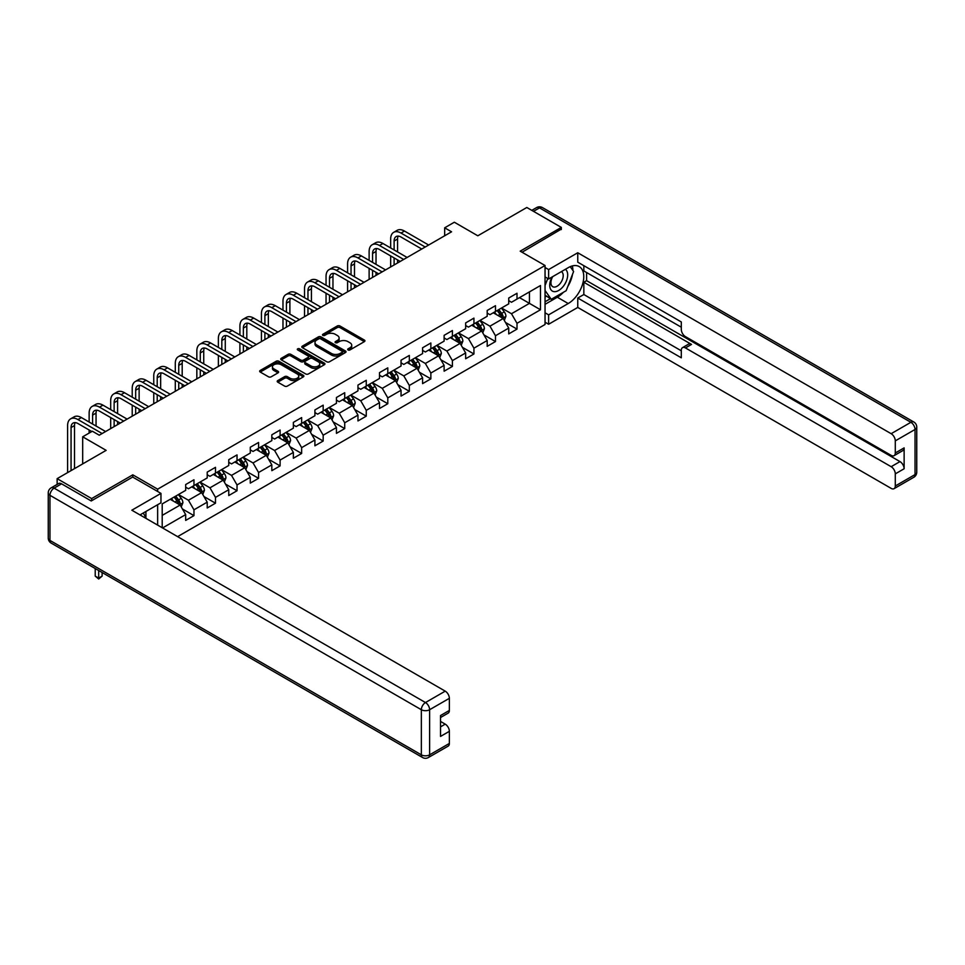 <?xml version="1.0" encoding="UTF-8"?>
<svg xmlns="http://www.w3.org/2000/svg" width="965" height="965" viewBox="0 0 965 965"><rect width="100%" height="100%" fill="white"/><g stroke="black" fill="none" stroke-linecap="round" stroke-linejoin="round"><path stroke-width="1.45" d="M348.076 349.945A1.339 0.772 0 0 0 349.969 349.945L364.372 341.634A1.918 1.11 0 0 0 364.927 340.85A1.918 1.11 0 0 0 364.372 340.066L339.969 325.989A1.918 1.11 0 0 0 337.268 325.989L322.865 334.3A1.339 0.772 0 0 0 324.759 335.398L326.628 334.312A6.128 3.546 0 0 1 335.301 334.312L337.328 335.494A6.128 3.546 0 0 1 339.125 337.991A6.128 3.546 0 0 1 337.328 340.5L335.47 341.574A1.339 0.772 0 0 0 337.364 342.671L339.234 341.598A6.128 3.546 0 0 1 347.907 341.598L349.933 342.768A6.128 3.546 0 0 1 351.73 345.265A6.128 3.546 0 0 1 349.933 347.774L348.076 348.848A1.339 0.772 0 0 0 348.076 349.945L348.076 348.848M277.775 380.596A1.918 1.11 0 0 0 277.208 381.38A1.918 1.11 0 0 0 277.775 382.164L284.615 386.109A1.918 1.11 0 0 0 287.329 386.109L303.324 376.881A1.918 1.11 0 0 0 303.878 376.097A1.918 1.11 0 0 0 303.324 375.313L278.921 361.236A1.918 1.11 0 0 0 276.219 361.236L260.224 370.464A1.918 1.11 0 0 0 259.657 371.248A1.918 1.11 0 0 0 260.224 372.032L268.487 376.796A1.918 1.11 0 0 0 271.201 376.796L278.041 372.852A1.918 1.11 0 0 0 278.608 372.068A1.918 1.11 0 0 0 278.041 371.284L273.939 368.919A5.127 2.955 0 0 1 272.444 366.821A5.127 2.955 0 0 1 275.604 364.094A5.127 2.955 0 0 1 281.201 364.734L297.256 373.998A5.127 2.955 0 0 1 298.752 376.097A5.127 2.955 0 0 1 295.592 378.835A5.127 2.955 0 0 1 290.007 378.183L287.329 376.639A1.918 1.11 0 0 0 284.615 376.639L277.775 380.596L277.775 382.164M561.328 229.561L561.328 227.414L526.818 207.487L477.808 235.786L454.334 222.227L444.672 227.812L451.572 231.793L99.25 435.203L92.351 431.222L82.688 436.807L82.688 463.9M132.796 477.132L132.796 474.828L91.663 498.579L57.14 478.652L106.15 450.353L82.688 436.807M132.796 474.828L157.645 489.171L545.044 265.508L545.044 324.493L177.596 536.637M561.328 227.414L520.195 251.165L545.044 265.508M326.761 361.779A1.918 1.11 0 0 0 329.475 361.779L345.458 352.551A1.918 1.11 0 0 0 346.025 351.767A1.918 1.11 0 0 0 345.458 350.983L321.068 336.894A1.918 1.11 0 0 0 318.366 336.894L302.371 346.133A1.918 1.11 0 0 0 301.804 346.918A1.918 1.11 0 0 0 302.371 347.69L326.761 361.779M298.233 350.235A1.339 0.772 0 0 1 299.596 350.428L324.361 364.722L308.402 373.95A1.918 1.11 0 0 1 305.688 373.95L281.298 359.861L288.137 355.94L288.137 354.348L281.298 358.292A1.918 1.11 0 0 0 280.731 359.077A1.918 1.11 0 0 0 281.298 359.861L281.298 358.292M288.137 355.94A1.918 1.11 0 0 1 290.851 355.94L290.851 354.348A1.918 1.11 0 0 0 288.137 354.348M290.851 354.348L300.742 360.054A1.918 1.11 0 0 0 303.456 360.054L307.992 357.436A1.918 1.11 0 0 0 308.559 356.652A1.918 1.11 0 0 0 307.992 355.868L297.69 349.921A1.339 0.772 0 0 1 299.596 348.835L324.385 363.142A1.918 1.11 0 0 1 324.952 363.926A1.918 1.11 0 0 1 324.385 364.71L324.385 363.142M57.14 484.394L57.14 478.652M91.663 498.579L91.663 500.726M157.645 525.117L157.645 504.707M157.645 491.487L157.645 489.171M182.433 508.977L193.965 515.636L193.965 509.81L207.21 502.162L207.21 507.976L215.497 503.199L215.497 497.385L228.753 489.725L228.753 495.552L237.028 490.763L237.028 484.949L250.285 477.289L250.285 483.115L258.572 478.326L258.572 472.512L271.828 464.865L271.828 470.679L280.103 465.89L280.103 460.076L293.36 452.428L293.36 458.242L301.647 453.466L301.647 447.639L314.904 439.992L314.904 445.806L323.179 441.029L323.179 435.203L336.435 427.555L336.435 433.369L344.722 428.593L344.722 422.779L357.967 415.119L357.967 420.945L366.254 416.156L366.254 410.342L379.51 402.682L379.51 408.509L387.797 403.72L387.797 397.906L401.042 390.258L401.042 396.072L409.329 391.295L409.329 385.469L422.586 377.822L422.586 383.636L430.86 378.859L430.86 373.033L444.117 365.385L444.117 371.199L452.404 366.423L452.404 360.608L465.661 352.949L465.661 358.775L473.936 353.986L473.936 348.172L487.192 340.512L487.192 346.339L495.479 341.55L495.479 335.736L508.736 328.088L508.736 333.902L517.011 329.113L517.011 323.299L540.484 309.753L540.484 285.519L529.435 291.9L529.435 303.372L540.484 309.753M193.965 515.636L185.678 520.412L185.678 514.598L162.554 527.952M162.204 527.746L162.204 503.911L185.678 490.365L185.678 484.551L193.965 479.762L193.965 485.588L207.21 477.928L207.21 472.114L215.497 467.325L215.497 473.152L228.753 465.492L228.753 459.678L237.028 454.901L237.028 460.715L250.285 453.068L250.285 447.241L258.572 442.465L258.572 448.279L271.828 440.631L271.828 434.805L280.103 430.028L280.103 435.842L293.36 428.195L293.36 422.381L301.647 417.592L301.647 423.406L314.904 415.758L314.904 409.944L323.179 405.155L323.179 410.981L336.435 403.322L336.435 397.508L344.722 392.719L344.722 398.545L357.967 390.885L357.967 385.071L366.254 380.294L366.254 386.109L379.51 378.461L379.51 372.635L387.797 367.858L387.797 373.672L401.042 366.024L401.042 360.198L409.329 355.422L409.329 361.236L422.586 353.588L422.586 347.774L430.86 342.985L430.86 348.811L444.117 341.152L444.117 335.338L452.404 330.549L452.404 336.375L465.661 328.715L465.661 322.901L473.936 318.124L473.936 323.938L487.192 316.291L487.192 310.465L495.479 305.688L495.479 311.502L508.736 303.854L508.736 298.028L517.011 293.251L517.011 299.066L540.484 285.519M191.746 486.855L201.685 492.596L188.44 500.244L178.501 494.514M185.678 487.18L188.44 488.772L193.965 485.588M188.44 500.244L193.965 509.81M201.685 492.596L207.21 502.162M213.289 474.418L223.229 480.16L209.972 487.82L200.032 482.078M207.21 474.744L209.972 476.336L215.497 473.152M209.972 487.82L215.497 497.385M223.229 480.16L228.753 489.725M234.821 461.994L244.76 467.723L231.516 475.383L221.576 469.641M228.753 462.307L231.516 463.9L237.028 460.715M231.516 475.383L237.028 484.949M244.76 467.723L250.285 477.289M256.364 449.557L266.304 455.299L253.047 462.947L243.108 457.205M250.285 449.871L253.047 451.463L258.572 448.279M253.047 462.947L258.572 472.512M266.304 455.299L271.828 464.865M277.896 437.121L287.835 442.863L274.591 450.51L264.639 444.769M271.828 437.435L274.591 439.039L280.103 435.842M274.591 450.51L280.103 460.076M287.835 442.863L293.36 452.428M299.44 424.684L309.379 430.426L296.122 438.074L286.183 432.344M293.36 425.01L296.122 426.602L301.647 423.406M296.122 438.074L301.647 447.639M309.379 430.426L314.904 439.992M320.971 412.248L330.911 417.99L317.654 425.649L307.714 419.908M314.904 412.574L317.654 414.166L323.179 410.981M317.654 425.649L323.179 435.203M330.911 417.99L336.435 427.555M342.515 399.824L352.454 405.553L339.197 413.213L329.258 407.471M336.435 400.137L339.197 401.73L344.722 398.545M339.197 413.213L344.722 422.779M352.454 405.553L357.967 415.119M364.046 387.387L373.986 393.129L360.729 400.777L350.79 395.035M357.967 387.701L360.729 389.293L366.254 386.109M360.729 400.777L366.254 410.342M373.986 393.129L379.51 402.682M385.578 374.951L395.529 380.693L382.273 388.34L372.333 382.598M379.51 375.264L382.273 376.869L387.797 373.672M382.273 388.34L387.797 397.906M395.529 380.693L401.042 390.258M407.121 362.514L417.061 368.256L403.804 375.904L393.865 370.162M401.042 362.84L403.804 364.432L409.329 361.236M403.804 375.904L409.329 385.469M417.061 368.256L422.586 377.822M428.653 350.078L438.593 355.82L425.348 363.467L415.408 357.738M422.586 350.404L425.348 351.996L430.86 348.811M425.348 363.467L430.86 373.033M438.593 355.82L444.117 365.385M450.197 337.641L460.136 343.383L446.879 351.043L436.94 345.301M444.117 337.967L446.879 339.559L452.404 336.375M446.879 351.043L452.404 360.608M460.136 343.383L465.661 352.949M471.728 325.217L481.668 330.947L468.423 338.606L458.484 332.865M465.661 325.531L468.423 327.123L473.936 323.938M468.423 338.606L473.936 348.172M481.668 330.947L487.192 340.512M493.272 312.781L503.211 318.522L489.955 326.17L480.015 320.428M487.192 313.094L489.955 314.687L495.479 311.502M489.955 326.17L495.479 335.736M503.211 318.522L508.736 328.088M519.496 297.63L529.435 303.372L511.486 313.734L501.547 307.992M508.736 300.658L511.486 302.262L517.011 299.066M511.486 313.734L517.011 323.299M444.672 227.812L444.672 235.786M162.204 515.394L180.153 505.033L170.214 499.291M180.153 505.033L185.678 514.598M505.491 322.467L517.011 329.113M483.947 334.903L495.479 341.55M462.416 347.328L473.936 353.986M440.872 359.764L452.404 366.423M419.341 372.201L430.86 378.859M397.797 384.637L409.329 391.295M376.266 397.073L387.797 403.72M354.722 409.498L366.254 416.156M333.19 421.934L344.722 428.593M311.659 434.371L323.179 441.029M290.115 446.807L301.647 453.466M268.584 459.244L280.103 465.89M247.04 471.68L258.572 478.326M225.508 484.104L237.028 490.763M203.965 496.541L215.497 503.199M348.606 350.138L349.933 349.366A6.128 3.546 0 0 0 351.73 346.869L351.73 345.265M339.125 337.991L339.125 339.584A6.128 3.546 0 0 1 337.328 342.093L336.001 342.852M364.336 341.646L339.969 327.581A1.918 1.11 0 0 0 337.268 327.581L323.396 335.579M345.434 352.563L321.068 338.498A1.918 1.11 0 0 0 318.366 338.498L302.395 347.714M342.068 352.309A1.339 0.772 0 0 0 342.068 351.212L320.657 338.86A1.339 0.772 0 0 0 318.764 338.86L316.797 339.994A6.128 3.546 0 0 0 315 342.491A6.128 3.546 0 0 0 316.797 345L331.441 353.443A6.128 3.546 0 0 0 340.114 353.443L342.068 352.309L342.068 353.902A1.339 0.772 0 0 0 342.466 353.359L342.466 351.767M315 342.491L315 344.083A6.128 3.546 0 0 0 316.797 346.592L316.797 345M342.068 353.902L340.114 355.036A6.128 3.546 0 0 1 331.441 355.036L316.797 346.592M290.851 355.94L300.742 361.646A1.918 1.11 0 0 0 303.456 361.646L307.992 359.028A1.918 1.11 0 0 0 308.559 358.244L308.559 356.652M311.007 365.988A5.127 2.955 0 0 0 316.592 366.628A5.127 2.955 0 0 0 319.765 363.889A5.127 2.955 0 0 0 318.257 361.803L312.6 358.534A1.918 1.11 0 0 0 309.886 358.534L305.35 361.151A1.918 1.11 0 0 0 304.783 361.935A1.918 1.11 0 0 0 305.35 362.719L311.007 365.988L311.007 367.581A5.127 2.955 0 0 0 316.592 368.22A5.127 2.955 0 0 0 319.765 365.482L319.765 363.889M304.783 361.935L304.783 363.528A1.918 1.11 0 0 0 305.35 364.312L305.35 362.719M311.007 367.581L305.35 364.312M298.752 376.097L298.752 377.689A5.127 2.955 0 0 1 295.592 380.427A5.127 2.955 0 0 1 290.007 379.788L287.329 378.232A1.918 1.11 0 0 0 284.615 378.232L277.799 382.176M272.444 366.821L272.444 368.413A5.127 2.955 0 0 0 273.939 370.512L273.939 368.919M278.041 371.284L278.041 372.852L273.939 370.512M303.324 375.313L303.324 376.881L278.921 362.828A1.918 1.11 0 0 0 276.219 362.828L260.248 372.044M504.297 320.404L505.937 316.267A5.175 2.992 -120 0 0 504.285 311.864L501.438 308.064M496.468 314.626L494.538 312.045M497.156 310.537L500.015 314.337A5.175 2.992 60 0 1 501.486 317.449C502.27 318.486 502.825 318.173 503.151 316.496A5.175 2.992 -120 0 0 501.667 313.384L498.821 309.572M497.518 310.32L500.678 314.542A2.642 1.52 60 0 1 501.161 315.338L503.151 316.496M390.668 247.957L390.668 239.031A14.644 8.456 60 0 1 393.696 232.336L397.146 230.333A14.644 8.456 60 0 1 404.468 231.057L428.653 245.026M393.696 232.336A14.644 8.456 60 0 1 401.018 233.06L425.203 247.016M421.753 249.018L401.018 237.04A9.759 5.633 -120 0 0 396.132 236.558A9.759 5.633 -120 0 0 394.118 241.021L394.118 249.959M398.183 236.111A9.759 5.633 -120 0 0 397.568 239.031L397.568 251.949M394.118 257.92L394.118 264.965M397.568 259.923L397.568 262.975M390.668 266.967L390.668 255.93M552.04 277.015A12.69 7.322 120 0 0 554.224 291.659A12.69 7.322 120 0 0 565.683 282.588A12.69 7.322 120 0 0 565.381 269.319M552.752 276.605A8.685 5.018 120 0 0 552.728 286.677A8.685 5.018 120 0 0 554.006 287.075A8.685 5.018 120 0 0 561.944 280.658A8.685 5.018 120 0 0 561.413 271.635A8.685 5.018 120 0 0 561.389 271.611M570.219 266.666L573.608 271.491L566.166 290.706L551.256 299.307L545.044 295.133M551.256 299.307L545.044 290.465M545.044 285.519L547.77 278.487M143.266 513.018L146.463 518.663M545.044 276.907L548.627 278.982L548.627 269.573L577.758 252.758L891.153 433.695L910.888 422.296L539.519 207.885L533.512 211.347M548.627 278.982L568.228 267.667A21.966 12.678 120 0 1 579.217 266.581A21.966 12.678 120 0 1 582.583 284.18A21.966 12.678 120 0 1 568.228 303.529L548.627 314.855L548.627 324.252L577.758 307.437L577.758 298.028L681.302 357.81L681.302 350.319A5.862 3.377 -120 0 1 682.52 347.641A5.862 3.377 -120 0 1 685.44 347.931L891.153 466.698L899.983 461.596A5.862 3.377 60 0 1 904.133 468.761L904.133 447.881A5.862 3.377 60 0 1 902.914 450.558L894.085 455.661A5.862 3.377 -120 0 0 895.291 452.983L895.291 440.872A5.862 3.377 -120 0 0 891.153 433.695M586.599 272.528L586.599 280.658L583.837 282.25L583.837 294.53L577.758 298.028M583.837 265.677L583.837 270.936L681.302 327.207M894.085 455.661A5.862 3.377 -120 0 1 891.153 455.371L685.44 336.616A5.862 3.377 -120 0 1 681.302 329.439L681.302 321.948L577.758 262.166L577.758 252.758M545.044 267.51L548.627 269.573M545.044 322.189L548.627 324.252M545.044 312.781L548.627 314.855M577.758 307.437L891.153 488.374A5.862 3.377 -120 0 0 894.085 488.664A5.862 3.377 -120 0 0 895.291 485.986L895.291 473.863A5.862 3.377 -120 0 0 891.153 466.698M561.328 229.091L522.053 252.239M583.837 282.25L691.519 344.421L685.44 347.931M586.599 280.658L899.983 461.596M583.837 294.53L681.302 350.802M682.52 347.641L688.588 344.131A5.862 3.377 60 0 1 691.519 344.421M545.044 304.325L557.324 297.232A21.966 12.678 120 0 0 563.415 292.286M567.77 286.545A21.966 12.678 120 0 0 572.498 274.35M572.86 270.417A21.966 12.678 120 0 0 572.317 265.942M545.044 301.78L550.291 298.752M545.044 297.003L546.142 296.364M61.567 483.827L54.112 488.133A5.862 3.377 -120 0 0 51.181 487.844L58.636 483.537A5.862 3.377 60 0 1 61.567 483.827L91.241 500.968L132.663 477.06L160.962 493.392L160.962 502.801L141.36 514.116A21.966 12.678 120 0 0 140.034 514.948M160.962 493.392L131.831 510.208L445.227 691.145A5.862 3.377 60 0 1 449.364 698.322L449.364 710.433A5.862 3.377 60 0 1 448.158 713.123L440.535 717.514M145.92 516.77L145.92 511.486M440.535 726.85L445.227 724.148A5.862 3.377 60 0 1 449.364 731.325L449.364 743.436A5.862 3.377 60 0 1 448.158 746.114L428.412 757.513A5.862 3.377 -120 0 0 429.618 754.835L449.364 743.436M449.364 710.433L440.535 715.535L440.535 736.416L449.364 731.325M445.227 724.148L440.535 721.434M482.765 332.841L484.406 328.703A5.175 2.992 -120 0 0 482.753 324.3L479.907 320.489M474.937 327.063L473.007 324.481M475.624 322.961L478.471 326.773A5.175 2.992 60 0 1 479.955 329.885C480.727 330.923 481.282 330.597 481.607 328.92A5.175 2.992 -120 0 0 480.136 325.808L477.277 322.008M475.986 322.756L479.147 326.978A2.642 1.52 60 0 1 479.629 327.774L481.607 328.92M461.222 345.277L462.862 341.14A5.175 2.992 -120 0 0 461.222 336.737L458.363 332.925M453.405 339.499L451.463 336.918M454.093 335.398L456.94 339.197A5.175 2.992 60 0 1 458.423 342.31C459.195 343.359 459.75 343.033 460.076 341.357A5.175 2.992 -120 0 0 458.592 338.245L455.745 334.445M454.443 335.193L457.603 339.415A2.642 1.52 60 0 1 458.086 340.211L460.076 341.357M369.125 260.393L369.125 251.467A14.644 8.456 60 0 1 372.164 244.76L375.614 242.77A14.644 8.456 60 0 1 382.936 243.494L407.121 257.462M372.164 244.76A14.644 8.456 60 0 1 379.486 245.484L403.672 259.452M400.222 261.443L379.486 249.477A9.759 5.633 -120 0 0 374.601 248.994A9.759 5.633 -120 0 0 372.574 253.457L372.574 262.384M376.639 248.536A9.759 5.633 -120 0 0 376.024 251.467L376.024 264.386M372.574 270.357L372.574 277.401M376.024 272.347L376.024 275.411M369.125 279.392L369.125 268.366M347.593 272.83L347.593 263.903A14.644 8.456 60 0 1 350.621 257.197L354.071 255.206A14.644 8.456 60 0 1 361.393 255.93L385.578 269.898M350.621 257.197A14.644 8.456 60 0 1 357.943 257.92L382.128 271.889M378.678 273.879L357.943 261.913A9.759 5.633 -120 0 0 353.069 261.431A9.759 5.633 -120 0 0 351.043 265.894L351.043 274.82M355.108 260.972A9.759 5.633 -120 0 0 354.493 263.903L354.493 276.81M351.043 282.793L351.043 289.838M354.493 284.784L354.493 287.847M347.593 291.828L347.593 280.803M439.69 357.713L441.331 353.576A5.175 2.992 -120 0 0 439.678 349.161L436.831 345.361M431.862 351.935L429.932 349.354M432.549 347.834L435.396 351.634A5.175 2.992 60 0 1 436.88 354.746C437.664 355.796 438.207 355.47 438.532 353.793A5.175 2.992 -120 0 0 437.061 350.681L434.202 346.881M432.911 347.629L436.071 351.851A2.642 1.52 60 0 1 436.554 352.647L438.532 353.793M418.147 370.15L419.799 366.012A5.175 2.992 -120 0 0 418.147 361.598L415.288 357.798M410.33 364.372L408.388 361.779M411.018 360.271L413.864 364.07A5.175 2.992 60 0 1 415.348 367.183C416.12 368.22 416.675 367.906 417.001 366.23A5.175 2.992 -120 0 0 415.517 363.117L412.67 359.306M411.38 360.066L414.54 364.275A2.642 1.52 60 0 1 415.01 365.084L417.001 366.23M396.615 382.574L398.256 378.437A5.175 2.992 -120 0 0 396.603 374.034L393.756 370.234M388.786 376.796L386.856 374.215M389.474 372.707L392.321 376.507A5.175 2.992 60 0 1 393.804 379.619C394.589 380.656 395.131 380.343 395.469 378.666A5.175 2.992 -120 0 0 393.985 375.554L391.139 371.742M389.836 372.49L392.996 376.712A2.642 1.52 60 0 1 393.479 377.52L395.469 378.666M326.049 285.266L326.049 276.34A14.644 8.456 60 0 1 329.089 269.633L332.539 267.643A14.644 8.456 60 0 1 339.861 268.366L364.046 282.335M329.089 269.633A14.644 8.456 60 0 1 336.411 270.357L360.596 284.325M357.147 286.316L336.411 274.35A9.759 5.633 -120 0 0 331.526 273.855A9.759 5.633 -120 0 0 329.499 278.33L329.499 287.256M333.564 273.409A9.759 5.633 -120 0 0 332.961 276.34L332.961 289.247M329.499 295.23L329.499 302.274M332.961 297.22L332.961 300.284M326.049 304.264L326.049 293.239M304.518 297.703L304.518 288.776A14.644 8.456 60 0 1 307.546 282.07L310.995 280.079A14.644 8.456 60 0 1 318.317 280.803L342.515 294.759M307.546 282.07A14.644 8.456 60 0 1 314.867 282.793L339.053 296.762M335.603 298.752L314.867 286.774A9.759 5.633 -120 0 0 309.994 286.291A9.759 5.633 -120 0 0 307.968 290.767L307.968 299.693M312.033 285.845A9.759 5.633 -120 0 0 311.418 288.776L311.418 301.683M307.968 307.666L307.968 314.711M311.418 309.656L311.418 312.72M304.518 316.701L304.518 305.664M282.974 310.127L282.974 301.201A14.644 8.456 60 0 1 286.014 294.506L289.464 292.504A14.644 8.456 60 0 1 296.786 293.239L320.971 307.196M286.014 294.506A14.644 8.456 60 0 1 293.336 295.23L317.521 309.186M314.071 311.188L293.336 299.21A9.759 5.633 -120 0 0 288.451 298.728A9.759 5.633 -120 0 0 286.436 303.203L286.436 312.129M290.489 298.281A9.759 5.633 -120 0 0 289.886 301.201L289.886 314.12M286.436 320.091L286.436 327.147M289.886 322.093L289.886 325.145M282.974 329.137L282.974 318.1M375.083 395.011L376.724 390.873A5.175 2.992 -120 0 0 375.071 386.47L372.225 382.671M367.255 389.233L365.313 386.651M367.942 385.131L370.789 388.943A5.175 2.992 60 0 1 372.273 392.055C373.045 393.093 373.6 392.779 373.925 391.09A5.175 2.992 -120 0 0 372.442 387.978L369.595 384.179M368.304 384.926L371.465 389.148A2.642 1.52 60 0 1 371.935 389.944L373.925 391.09M261.443 322.563L261.443 313.637A14.644 8.456 60 0 1 264.47 306.93L267.932 304.94A14.644 8.456 60 0 1 275.242 305.664L299.44 319.632M264.47 306.93A14.644 8.456 60 0 1 271.792 307.666L295.99 321.622M292.528 323.613L271.792 311.647A9.759 5.633 -120 0 0 266.919 311.164A9.759 5.633 -120 0 0 264.892 315.627L264.892 324.554M268.958 310.718A9.759 5.633 -120 0 0 268.342 313.637L268.342 326.556M264.892 332.527L264.892 339.571M268.342 334.517L268.342 337.581M261.443 341.574L261.443 330.537M353.54 407.447L355.18 403.31A5.175 2.992 -120 0 0 353.528 398.907L350.681 395.095M345.711 401.669L343.781 399.088M346.399 397.568L349.258 401.38A5.175 2.992 60 0 1 350.729 404.492C351.513 405.529 352.068 405.204 352.394 403.527A5.175 2.992 -120 0 0 350.91 400.415L348.063 396.615M346.761 397.363L349.921 401.585A2.642 1.52 60 0 1 350.404 402.381L352.394 403.527M239.911 335L239.911 326.074A14.644 8.456 60 0 1 242.939 319.367L246.389 317.376A14.644 8.456 60 0 1 253.711 318.1L277.896 332.069M242.939 319.367A14.644 8.456 60 0 1 250.261 320.091L274.446 334.059M270.996 336.049L250.261 324.083A9.759 5.633 -120 0 0 245.375 323.601A9.759 5.633 -120 0 0 243.361 328.064L243.361 336.99M247.414 323.142A9.759 5.633 -120 0 0 246.811 326.074L246.811 338.98M243.361 344.963L243.361 352.008M246.811 346.954L246.811 350.018M239.911 353.998L239.911 342.973M332.008 419.884L333.649 415.746A5.175 2.992 -120 0 0 331.996 411.343L329.149 407.532M324.18 414.106L322.238 411.524M324.867 410.004L327.714 413.804A5.175 2.992 60 0 1 329.198 416.916C329.97 417.966 330.525 417.64 330.85 415.963A5.175 2.992 -120 0 0 329.367 412.851L326.52 409.051M325.229 409.799L328.389 414.021A2.642 1.52 60 0 1 328.86 414.817L330.85 415.963M218.367 347.436L218.367 338.51A14.644 8.456 60 0 1 221.395 331.803L224.857 329.813A14.644 8.456 60 0 1 232.179 330.537L256.364 344.505M221.395 331.803A14.644 8.456 60 0 1 228.717 332.527L252.914 346.495M249.465 348.486L228.717 336.52A9.759 5.633 -120 0 0 223.844 336.037A9.759 5.633 -120 0 0 221.817 340.5L221.817 349.427M225.882 335.579A9.759 5.633 -120 0 0 225.267 338.51L225.267 351.417M221.817 357.4L221.817 364.444M225.267 359.39L225.267 362.454M218.367 366.435L218.367 355.409M310.465 432.32L312.105 428.183A5.175 2.992 -120 0 0 310.453 423.768L307.606 419.968M302.636 426.542L300.706 423.949M303.324 422.441L306.182 426.241A5.175 2.992 60 0 1 307.654 429.353C308.438 430.39 308.993 430.076 309.319 428.4A5.175 2.992 -120 0 0 307.835 425.288L304.988 421.488M303.685 422.236L306.846 426.446A2.642 1.52 60 0 1 307.328 427.254L309.319 428.4M196.836 359.873L196.836 350.946A14.644 8.456 60 0 1 199.864 344.24L203.313 342.249A14.644 8.456 60 0 1 210.635 342.973L234.821 356.941M199.864 344.24A14.644 8.456 60 0 1 207.185 344.963L231.371 358.932M227.921 360.922L207.185 348.944A9.759 5.633 -120 0 0 202.3 348.462A9.759 5.633 -120 0 0 200.286 352.937L200.286 361.863M204.351 348.015A9.759 5.633 -120 0 0 203.736 350.946L203.736 363.853M200.286 369.836L200.286 376.881M203.736 371.827L203.736 374.89M196.836 378.871L196.836 367.846M288.933 444.744L290.574 440.607A5.175 2.992 -120 0 0 288.921 436.204L286.074 432.404M281.104 438.966L279.162 436.385M281.792 434.877L284.639 438.677A5.175 2.992 60 0 1 286.123 441.789C286.894 442.826 287.449 442.513 287.775 440.836A5.175 2.992 -120 0 0 286.303 437.724L283.445 433.912M282.154 434.66L285.314 438.882A2.642 1.52 60 0 1 285.797 439.69L287.775 440.836M175.292 372.309L175.292 363.371A14.644 8.456 60 0 1 178.332 356.676L181.782 354.686A14.644 8.456 60 0 1 189.104 355.409L213.289 369.366M178.332 356.676A14.644 8.456 60 0 1 185.654 357.4L209.839 371.368M206.389 373.358L185.654 361.38A9.759 5.633 -120 0 0 180.769 360.898A9.759 5.633 -120 0 0 178.742 365.373L178.742 374.299M182.807 360.452A9.759 5.633 -120 0 0 182.192 363.371L182.192 376.29M178.742 382.273L178.742 389.317M182.192 384.263L182.192 387.315M175.292 391.308L175.292 380.27M267.389 457.181L269.03 453.043A5.175 2.992 -120 0 0 267.389 448.641L264.531 444.841M259.573 451.403L257.631 448.822M260.248 447.314L263.107 451.113A5.175 2.992 60 0 1 264.579 454.226C265.363 455.263 265.918 454.949 266.243 453.273A5.175 2.992 -120 0 0 264.76 450.16L261.913 446.349M260.61 447.097L263.771 451.318A2.642 1.52 60 0 1 264.253 452.115L266.243 453.273M153.761 384.733L153.761 375.807A14.644 8.456 60 0 1 156.788 369.113L160.238 367.11A14.644 8.456 60 0 1 167.56 367.846L191.746 381.802M156.788 369.113A14.644 8.456 60 0 1 164.11 369.836L188.296 383.793M184.846 385.795L164.11 373.817A9.759 5.633 -120 0 0 159.225 373.334A9.759 5.633 -120 0 0 157.211 377.798L157.211 386.736M161.276 372.888A9.759 5.633 -120 0 0 160.66 375.807L160.66 388.726M157.211 394.697L157.211 401.742M160.66 396.699L160.66 399.751M153.761 403.744L153.761 392.707M245.858 469.617L247.498 465.48A5.175 2.992 -120 0 0 245.846 461.077L242.999 457.277M238.029 463.839L236.099 461.258M238.717 459.738L241.564 463.55A5.175 2.992 60 0 1 243.047 466.662C243.831 467.699 244.374 467.374 244.7 465.697A5.175 2.992 -120 0 0 243.228 462.585L240.369 458.785M239.079 459.533L242.239 463.755A2.642 1.52 60 0 1 242.722 464.551L244.7 465.697M132.217 397.17L132.217 388.244A14.644 8.456 60 0 1 135.257 381.537L138.707 379.547A14.644 8.456 60 0 1 146.029 380.27L170.214 394.239M135.257 381.537A14.644 8.456 60 0 1 142.579 382.273L166.764 396.229M163.314 398.219L142.579 386.253A9.759 5.633 -120 0 0 137.693 385.771A9.759 5.633 -120 0 0 135.667 390.234L135.667 399.16M139.732 385.312A9.759 5.633 -120 0 0 139.129 388.244L139.129 401.163M135.667 407.133L135.667 414.178M139.129 409.124L139.129 412.188M132.217 416.168L132.217 405.143M224.314 482.054L225.955 477.916A5.175 2.992 -120 0 0 224.314 473.513L221.455 469.702M216.498 476.276L214.556 473.694M217.185 472.175L220.032 475.986A5.175 2.992 60 0 1 221.516 479.086C222.288 480.136 222.843 479.81 223.168 478.133A5.175 2.992 -120 0 0 221.685 475.021L218.838 471.222M217.535 471.969L220.708 476.191A2.642 1.52 60 0 1 221.178 476.987L223.168 478.133M110.686 409.606L110.686 400.68A14.644 8.456 60 0 1 113.713 393.973L117.163 391.983A14.644 8.456 60 0 1 124.485 392.707L148.682 406.675M113.713 393.973A14.644 8.456 60 0 1 121.035 394.697L145.22 408.665M141.771 410.656L121.035 398.69A9.759 5.633 -120 0 0 116.162 398.207A9.759 5.633 -120 0 0 114.135 402.67L114.135 411.597M118.2 397.749A9.759 5.633 -120 0 0 117.585 400.68L117.585 413.587M114.135 419.57L114.135 426.614M117.585 421.56L117.585 424.624M110.686 428.605L110.686 417.58M202.783 494.49L204.423 490.353A5.175 2.992 -120 0 0 202.771 485.938L199.924 482.138M194.954 488.712L193.024 486.131M195.642 484.611L198.488 488.411A5.175 2.992 60 0 1 199.972 491.523C200.756 492.572 201.299 492.247 201.625 490.57A5.175 2.992 -120 0 0 200.153 487.458L197.294 483.658M196.004 484.406L199.164 488.628A2.642 1.52 60 0 1 199.646 489.424L201.625 490.57M89.142 422.043L89.142 413.117A14.644 8.456 60 0 1 92.182 406.41L95.632 404.419A14.644 8.456 60 0 1 102.953 405.143L127.139 419.112M92.182 406.41A14.644 8.456 60 0 1 99.504 407.133L123.689 421.102M120.239 423.092L99.504 411.126A9.759 5.633 -120 0 0 94.618 410.632A9.759 5.633 -120 0 0 92.592 415.107L92.592 424.033M96.657 410.185A9.759 5.633 -120 0 0 96.054 413.117L96.054 426.023M89.142 433.068L89.142 430.016M181.239 506.927L182.892 502.789A5.175 2.992 -120 0 0 181.239 498.374L178.38 494.575M173.423 501.149L171.481 498.555M174.11 497.047L176.957 500.847A5.175 2.992 60 0 1 178.441 503.959C179.213 504.997 179.767 504.683 180.093 503.006A5.175 2.992 -120 0 0 178.609 499.894L175.763 496.094M174.472 496.842L177.632 501.052A2.642 1.52 60 0 1 178.103 501.86L180.093 503.006M98.671 570.52L98.671 578.107L102.121 576.117L102.121 572.51M102.121 576.117L98.671 578.988L95.221 576.117L95.221 568.53M95.221 576.117L98.671 578.107L98.671 578.988M67.61 472.609L67.61 425.553A14.644 8.456 60 0 1 70.638 418.846L74.088 416.856A14.644 8.456 60 0 1 81.41 417.58L105.607 431.536M70.638 418.846A14.644 8.456 60 0 1 77.96 419.57L102.145 433.538M91.796 431.536L77.96 423.551A9.759 5.633 -120 0 0 73.087 423.068A9.759 5.633 -120 0 0 71.06 427.543L71.06 470.618M75.125 422.622A9.759 5.633 -120 0 0 74.51 425.553L74.51 468.616M349.933 349.366L349.933 347.774M335.47 342.671L335.47 341.574M337.328 342.093L337.328 340.5M322.865 335.398L322.865 334.3M337.268 327.581L337.268 325.989M339.969 327.581L339.969 325.989M364.372 341.634L364.372 340.066M302.371 347.69L302.371 346.133M318.366 338.498L318.366 336.894M321.068 338.498L321.068 336.894M345.458 352.551L345.458 350.983M331.441 355.036L331.441 353.443M340.114 355.036L340.114 353.443M300.742 361.646L300.742 360.054M303.456 361.646L303.456 360.054M307.992 359.028L307.992 357.436M299.596 350.428L299.596 348.835M284.615 378.232L284.615 376.639M287.329 378.232L287.329 376.639M290.007 379.788L290.007 378.183M260.224 372.032L260.224 370.464M276.219 362.828L276.219 361.236M278.921 362.828L278.921 361.236M502.693 318.221L505.913 316.375M501.667 313.384L504.285 311.864M497.988 315.507L500.015 314.337M404.468 231.057L401.018 233.06M397.568 239.031L394.118 241.021M895.291 452.983L904.133 447.881M904.133 468.761L895.291 473.863M895.291 485.986L915.037 474.587L915.037 429.473L895.291 440.872M557.324 297.232L568.228 303.529M915.037 474.587A5.862 3.377 60 0 1 913.819 477.265A5.862 5.862 0 0 0 916.75 472.199A5.862 3.377 180 0 1 915.037 474.587M915.037 429.473A5.862 3.377 0 0 0 916.75 427.073A5.862 5.862 0 0 0 913.819 422.007A5.862 3.377 -60 0 0 910.888 422.296A5.862 3.377 60 0 1 915.037 429.473M531.799 210.358L536.588 207.596A5.862 3.377 60 0 1 539.519 207.885A5.862 3.377 -60 0 1 542.451 207.596L913.819 422.007M51.181 487.844A5.862 5.862 0 0 0 48.25 492.91A5.862 3.377 180 0 0 49.963 495.31A5.862 3.377 -60 0 1 54.112 488.133L425.481 702.544A5.862 3.377 -60 0 0 421.343 709.721L49.963 495.31L49.963 540.424L421.343 754.835L421.343 709.721A5.862 3.377 -0 0 0 429.618 709.721L429.618 754.835A5.862 3.377 180 0 1 421.343 754.835A5.862 3.377 -60 0 0 422.549 757.513A5.862 5.862 0 0 0 428.412 757.513M449.364 698.322L429.618 709.721A5.862 3.377 -120 0 0 425.481 702.544L445.227 691.145M51.181 543.102A5.862 3.377 -60 0 1 49.963 540.424A5.862 3.377 -0 0 1 48.25 538.036A5.862 5.862 0 0 0 51.181 543.102L422.549 757.513M481.161 330.657L484.37 328.8M480.136 325.808L482.753 324.3M476.445 327.943L478.471 326.773M459.63 343.094L462.838 341.236M458.592 338.245L461.222 336.737M454.913 340.368L456.94 339.197M382.936 243.494L379.486 245.484M376.024 251.467L372.574 253.457M361.393 255.93L357.943 257.92M354.493 263.903L351.043 265.894M438.086 355.53L441.294 353.673M437.061 350.681L439.678 349.161M433.381 352.804L435.396 351.634M416.554 367.955L419.763 366.109M415.517 363.117L418.147 361.598M411.838 365.24L413.864 364.07M395.011 380.391L398.219 378.545M393.985 375.554L396.603 374.034M390.306 377.677L392.321 376.507M339.861 268.366L336.411 270.357M332.961 276.34L329.499 278.33M318.317 280.803L314.867 282.793M311.418 288.776L307.968 290.767M296.786 293.239L293.336 295.23M289.886 301.201L286.436 303.203M373.479 392.827L376.688 390.97M372.442 387.978L375.071 386.47M368.763 390.113L370.789 388.943M275.242 305.664L271.792 307.666M268.342 313.637L264.892 315.627M351.935 405.264L355.144 403.406M350.91 400.415L353.528 398.907M347.231 402.538L349.258 401.38M253.711 318.1L250.261 320.091M246.811 326.074L243.361 328.064M330.404 417.7L333.613 415.843M329.367 412.851L331.996 411.343M325.688 414.974L327.714 413.804M232.179 330.537L228.717 332.527M225.267 338.51L221.817 340.5M308.86 430.137L312.069 428.279M307.835 425.288L310.453 423.768M304.156 427.411L306.182 426.241M210.635 342.973L207.185 344.963M203.736 350.946L200.286 352.937M287.329 442.561L290.537 440.716M286.303 437.724L288.921 436.204M282.612 439.847L284.639 438.677M189.104 355.409L185.654 357.4M182.192 363.371L178.742 365.373M265.785 454.998L269.006 453.152M264.76 450.16L267.389 448.641M261.081 452.283L263.107 451.113M167.56 367.846L164.11 369.836M160.66 375.807L157.211 377.798M244.254 467.434L247.462 465.576M243.228 462.585L245.846 461.077M239.549 464.72L241.564 463.55M146.029 380.27L142.579 382.273M139.129 388.244L135.667 390.234M222.722 479.87L225.931 478.013M221.685 475.021L224.314 473.513M218.006 477.144L220.032 475.986M124.485 392.707L121.035 394.697M117.585 400.68L114.135 402.67M201.178 492.307L204.387 490.449M200.153 487.458L202.771 485.938M196.474 489.581L198.488 488.411M102.953 405.143L99.504 407.133M96.054 413.117L92.592 415.107M179.647 504.731L182.855 502.886M178.609 499.894L181.239 498.374M174.93 502.017L176.957 500.847M81.41 417.58L77.96 419.57M74.51 425.553L71.06 427.543M894.085 488.664L913.819 477.265M916.75 472.199L916.75 427.073M542.451 207.596A5.862 5.862 0 0 0 536.588 207.596M48.25 492.91L48.25 538.036"/></g></svg>
